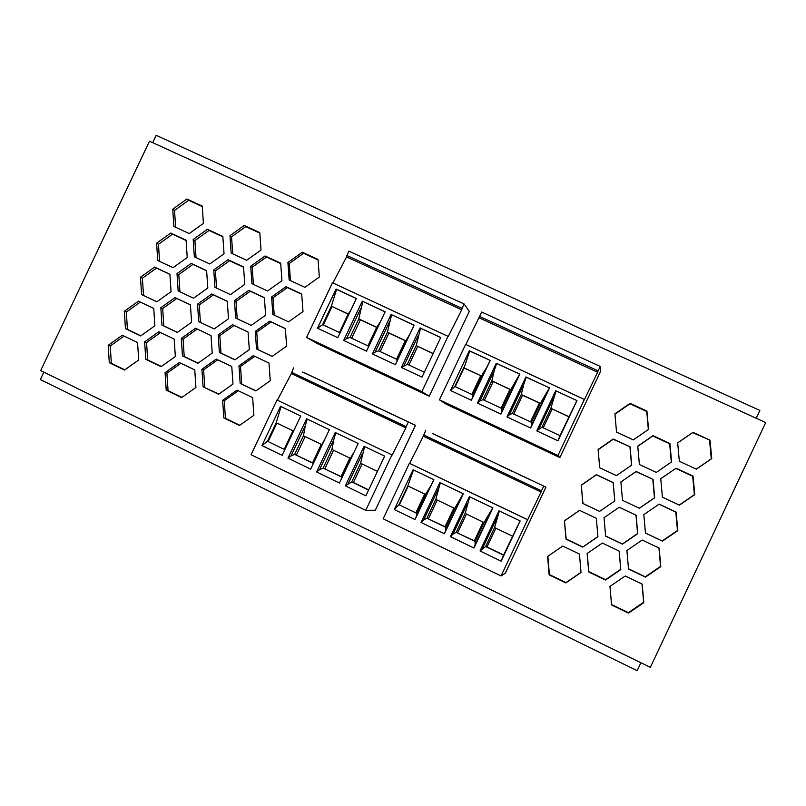 <?xml version="1.0" encoding="UTF-8"?>
<svg xmlns="http://www.w3.org/2000/svg" width="806" height="806" viewBox="0 0 806 806"><rect width="100%" height="100%" fill="white"/><g stroke="black" fill="none" stroke-linecap="round" stroke-linejoin="round"><path stroke-width="1.21" d="M756.169 418.243L759.857 410.435L156.163 135.317L152.687 142.652M640.921 662.734L637.173 670.683L40.3 379.586L43.836 372.13M40.673 370.599L149.493 141.191L765.7 422.596L650.351 667.328L40.673 370.599M272.841 314.481L288.518 321.836L302.985 311.59L301.706 293.989L285.999 286.684L271.592 296.93L272.841 314.481M108.195 345.321L109.284 362.71L124.517 370.055L138.682 359.97L137.564 342.53L122.311 335.225L108.195 345.321L110.261 345.986L111.339 363.315L124.849 369.823M153.745 308.406L138.461 301.162L124.336 311.267L125.444 328.636L140.697 335.921L154.873 325.805L153.745 308.406M203.092 386.83L218.617 394.275L232.984 384.109L231.775 366.498L216.23 359.093L201.903 369.249L203.092 386.83L218.869 394.094M191.576 322.289L190.407 304.839L175.023 297.575L160.827 307.721L161.966 325.13L177.33 332.435L191.576 322.289M671.589 461.898L669.927 443.502L653.011 435.663L637.768 446.171L639.39 464.528L656.296 472.417L671.589 461.898M206.618 270.615L191.213 263.411L177.008 273.587L178.156 290.966L193.551 298.21L207.807 288.034L206.618 270.615M240.178 383.465L255.814 390.93L270.252 380.734L269.002 363.063L253.346 355.648L238.959 365.833L240.178 383.465L255.986 390.799M222.637 400.3L223.836 417.961L239.453 425.487L253.88 415.312L252.641 397.62L237.014 390.134L222.637 400.3L224.249 400.753L225.448 418.334L239.785 425.256M267.542 290.966L281.939 280.73L280.69 263.209L265.073 255.976L250.716 266.212L251.946 283.682L267.542 290.966M581.277 485.111L582.849 503.448L599.593 511.377L614.807 500.929L613.205 482.552L596.43 474.674L581.277 485.111L582.95 503.468L599.624 511.367M660.749 478.734L662.401 497.171L679.398 505.14L694.762 494.622L693.079 476.134L676.063 468.215L660.749 478.734M710.036 440.167L692.999 432.318L677.675 442.857L679.337 461.264L696.364 469.173L711.738 458.624L710.036 440.167L692.616 432.641L677.675 442.927M653.021 479.348L636.125 471.45L620.892 481.938L622.504 500.325L639.38 508.274L654.663 497.786L653.021 479.348L635.994 471.611L620.902 481.998M230.435 294.603L244.762 284.387L243.543 266.927L228.027 259.703L213.751 269.909L214.94 287.329L230.435 294.603M171.063 291.661L169.915 274.292L154.611 267.098L140.476 277.234L141.594 294.563L156.878 301.797L171.063 291.661M203.414 223.393L202.246 206.084L186.891 199.011L172.736 209.187L173.884 226.456L189.209 233.579L203.414 223.393M642.17 584.088L625.234 575.978L609.961 586.415L611.573 604.963L628.478 613.124L643.813 602.676L642.17 584.088M564.442 520.777L565.993 539.143L582.728 547.143L597.921 536.715L596.329 518.298L579.585 510.359L564.442 520.777L566.175 539.013L582.829 546.972L597.911 536.615M287.903 262.484L289.163 280.014L304.87 287.309L319.337 277.032L318.048 259.472L302.321 252.218L287.903 262.484L289.233 263.512L290.462 280.619M186.085 240.178L170.751 233.045L156.606 243.211L157.734 260.509L173.048 267.683L187.244 257.517L186.085 240.178M144.647 341.865L145.765 359.305L161.109 366.67L175.345 356.544L174.187 339.064L158.832 331.74L144.647 341.865L146.561 342.55L147.679 359.929L161.361 366.488M194.76 369.904L179.315 362.519L165.069 372.644L166.217 390.164L181.632 397.61L195.929 387.474L194.76 369.904M659.147 548.09L642.181 540.05L626.897 550.508L628.519 569.026L645.455 577.116L660.799 566.648L659.147 548.09M581.025 572.512L579.454 554.065L562.739 546.055L547.606 556.452L549.148 574.859L565.842 582.909L581.025 572.512M255.28 331.377L256.51 348.968L272.166 356.383L286.614 346.157L285.354 328.526L269.678 321.161L255.28 331.377L256.751 332.112L257.98 349.633L272.196 356.363M197.53 304.144L198.699 321.604L214.174 328.929L228.491 318.743L227.282 301.243L211.797 293.968L197.53 304.144L199.233 304.99L200.402 322.38L214.195 328.908M633.335 439.895L648.558 429.386L646.926 411.08L630.101 403.322L614.928 413.821L616.519 432.087L633.335 439.895M643.833 514.611L645.465 533.088L662.431 541.128L677.786 530.63L676.113 512.102L659.127 504.123L643.833 514.611M211.021 335.568L195.556 328.233L181.3 338.389L182.458 355.879L197.903 363.264L212.21 353.099L211.021 335.568M234.929 359.829L249.306 349.643L248.087 332.062L232.511 324.707L218.184 334.893L219.373 352.434L234.929 359.829M194.347 256.802L209.762 263.995L224.028 253.799L222.829 236.41L207.404 229.267L193.188 239.453L194.347 256.802M264.388 297.626L248.792 290.341L234.455 300.547L235.664 318.058L251.24 325.392L265.627 315.176L264.388 297.626M630.07 446.806L613.265 438.988L598.102 449.466L599.684 467.762L616.469 475.631L631.682 465.153L630.07 446.806L613.235 439.29L598.143 449.718L599.704 467.772M619.179 551.092L602.344 543.063L587.131 553.49L588.712 571.948L605.528 580.028L620.791 569.59L619.179 551.092M229.972 235.674L231.171 253.074L246.686 260.278L261.023 250.051L259.794 232.612L244.258 225.448L229.972 235.674L231.534 236.813L232.712 253.789M604.016 517.704L605.608 536.131L622.454 544.141L637.727 533.683L636.105 515.215L619.24 507.256L604.016 517.704M429.215 396.209L318.38 344.142L306.592 337.442L421.87 391.585L429.215 396.209L469.304 311.398L464.145 304.003L348.817 251.099L346.57 256.923L332.898 282.946M432.268 433.306L545.934 487.136L432.268 433.306M501.07 575.947L383.172 518.792L409.408 463.279L527.598 519.739L501.07 575.947L505.312 573.187L545.934 487.136M304.759 372.936L415.443 425.346L304.759 372.936M276.972 400.008L392.21 454.997L276.972 400.008L251.069 454.745L365.733 510.339L375.304 510.228L415.443 425.346M559.878 457.596L446.061 404.128L439.411 399.816L557.933 455.491L559.878 457.596L600.47 371.626L600.248 366.418L481.686 312.043L465.868 344.474M301.726 294.301L287.349 287.611L272.992 297.807L274.221 315.136M285.999 286.684L287.349 287.611M271.592 296.93L272.992 297.807M124.114 336.092L110.261 345.986M109.284 362.71L111.339 363.315M140.355 302.059L126.33 312.083L127.429 329.372L140.879 335.8M124.336 311.267L126.33 312.083M125.444 328.636L127.429 329.372M217.721 359.808L203.596 369.833L204.774 387.333M201.903 369.249L203.596 369.833M190.407 304.859L176.816 298.452L162.681 308.547L163.809 325.886L177.431 332.364M175.023 297.575L176.816 298.452M160.827 307.721L162.681 308.547M161.966 325.13L163.809 325.886M671.307 462.09L669.655 443.784L652.81 435.975L637.788 446.333M206.638 270.836L192.936 264.428L178.791 274.554L179.929 291.802M177.008 273.587L178.791 274.554M191.213 263.411L192.936 264.428M254.777 356.323L240.5 366.428L241.709 383.978M238.959 365.833L240.5 366.428M238.354 390.779L224.249 400.753M223.836 417.961L225.448 418.334M280.72 263.612L266.494 257.023L252.207 267.219L253.406 284.367M265.073 255.976L266.494 257.023M250.716 266.212L252.207 267.219M614.766 500.949L613.175 482.663L596.47 474.815L581.388 485.212M679.216 505.06L694.379 494.672L692.697 476.275L675.791 468.397M696.273 469.132L711.275 458.836L709.582 440.469M639.289 508.233L654.452 497.826L652.82 479.479M243.563 267.229L229.609 260.741L215.383 270.897L216.562 288.095M228.027 259.703L229.609 260.741M213.751 269.909L215.383 270.897M169.925 274.413L156.485 268.096L142.4 278.191L143.518 295.449L156.898 301.787M154.611 267.098L156.485 268.096M140.476 277.234L142.4 278.191M141.594 294.563L143.518 295.449M202.276 206.578L188.634 200.281L174.529 210.426L175.648 227.282M186.891 199.011L188.634 200.281M172.736 209.187L174.529 210.426M609.971 586.405L611.542 604.54L628.388 612.661L643.651 602.263L642.039 584.018M579.645 510.389L564.623 520.726M318.088 259.975L303.6 253.286L289.233 263.512M302.321 252.218L303.6 253.286M186.105 240.49L172.565 234.183L158.47 244.309L159.588 261.376M156.606 243.211L158.47 244.309M170.751 233.045L172.565 234.183M160.555 332.566L146.561 342.55M145.765 359.305L147.679 359.929M180.887 363.264L166.902 373.208L168.051 390.658L181.965 397.368M165.069 372.644L166.902 373.208M166.217 390.164L168.051 390.658M628.499 568.794L645.284 576.814L660.557 566.386L658.925 547.979M547.868 556.271L549.39 574.567L566.024 582.587L581.015 572.31M285.364 328.647L271.088 321.937L256.751 332.112M256.51 348.968L257.98 349.633M269.678 321.161L271.088 321.937M227.292 301.363L213.439 294.855L199.233 304.99M198.699 321.604L200.402 322.38M211.797 293.968L213.439 294.855M648.356 429.527L646.744 411.493L630 403.776L614.958 414.183M645.465 533.058L662.189 540.977L677.473 530.529L675.811 512.092L659.016 504.203M197.218 329.019L183.073 339.094L184.221 356.514L198.085 363.133M181.3 338.389L183.073 339.094M182.458 355.879L184.221 356.514M248.087 332.092L234.072 325.473L219.806 335.618L220.995 353.088L235.03 359.758M232.511 324.707L234.072 325.473M218.184 334.893L219.806 335.618M219.373 352.434L220.995 353.088M222.859 236.813L209.056 230.415L194.901 240.571L196.039 257.598M207.404 229.267L209.056 230.415M193.188 239.453L194.901 240.571M264.408 297.847L250.283 291.248L236.007 301.414L237.206 318.783M234.455 300.547L236.007 301.414M248.792 290.341L250.283 291.248M631.561 465.233L629.96 447.068M587.231 553.43L588.793 571.666L605.538 579.705L620.731 569.318L619.139 551.072M259.834 233.115L245.77 226.627L231.534 236.813M244.258 225.448L245.77 226.627M604.026 517.704L605.618 536.01L622.383 543.99L637.596 533.572L635.974 515.185L619.21 507.266M346.721 255.411L462.05 308.366L461.717 309.816L448.257 336.455L332.475 282.755L306.592 337.442M462.05 308.366L464.145 304.003M461.717 309.816L346.57 256.923M448.045 336.233L421.87 391.585M420.067 327.931L401.368 367.476L422.001 377.137L440.741 337.513L420.067 327.931L440.691 337.603M336.062 289.022L356.373 298.432L337.785 337.704L317.514 328.213L336.062 289.022L336.565 289.374L331.387 306.159L348.162 314.128L350.55 310.733M362.257 301.162L385.157 311.761L366.518 351.164L343.668 340.464L362.257 301.162L385.107 311.862M391.081 314.501L414.113 325.171L395.424 364.695L372.432 353.925L391.081 314.501L414.062 325.271M433.165 353.512L416.198 345.613L420.551 328.284M433.104 353.653L416.198 345.613L407.362 364.292L424.329 372.221M417.689 346.479L408.924 365.017M401.368 367.476L407.362 364.292M418.385 335.215L404.028 365.571M339.669 333.724L339.87 332.727L322.622 324.667L317.514 328.213M322.622 324.667L331.387 306.159L348.635 314.189L339.87 332.727M356.323 298.532L336.565 289.374M339.447 332.535L348.162 314.128M323.297 324.979L331.991 306.612M360.776 308.486L346.499 338.661L349.995 337.462L368.402 346.076L377.198 327.478L358.781 318.904L362.811 301.535M367.919 345.845L376.654 327.387L380.361 321.896M368.151 347.708L368.402 346.076M343.668 340.464L346.499 338.661M376.654 327.387L360.393 319.821L351.668 338.248M360.393 319.821L358.781 318.904L349.995 337.462M389.489 321.816L375.173 352.081L378.598 350.842L397.106 359.496L405.932 340.847L387.404 332.223L391.595 314.864M396.562 359.234L405.317 340.726L405.932 340.847L410.093 333.664M396.864 361.652L397.106 359.496M372.432 353.925L375.173 352.081M405.317 340.726L388.955 333.11L380.21 351.597M388.955 333.11L387.404 332.223L378.598 350.842M409.408 463.279L527.708 519.719L541.068 492.003L423.311 436.167L409.67 463.339M425.689 430.495L423.311 436.167M423.583 434.897L541.511 490.814L543.637 486.35M541.511 490.814L541.068 492.003M530.973 480.114L518.983 474.492L530.973 480.114M500.314 465.737L512.535 471.46L500.314 465.737M445.033 439.421L432.439 433.517L445.033 439.421M473.515 452.901L461.123 447.098L473.515 452.901M520.142 520.938L499.005 510.823L480.044 550.972L501.141 561.167L520.142 520.938M394.285 509.533L413.095 469.747L433.86 479.671L415.019 519.548L416.329 516.465L416.581 513.21L398.95 504.707L394.285 509.533L415.019 519.548M444.398 533.743L421.024 522.449L439.885 482.552L463.299 493.746L444.398 533.743L445.607 530.6L445.758 527.295L445.043 526.721L453.869 508.032M473.958 548.03L450.443 536.665L469.354 496.647L492.909 507.911L473.958 548.03L475.066 544.826L475.117 541.461L474.321 540.856L483.177 522.107M520.072 520.898L503.549 555.173L485.605 546.518L480.044 550.972M501.141 561.167L503.549 555.173M512.515 536.192L494.552 527.567L499.367 511.004M495.841 528.182L486.965 546.952L485.605 546.518L494.552 527.567M503.629 555.002L486.965 546.952M497.01 517.573L482.462 548.392M416.329 516.465L430.797 485.857L425.477 494.4L416.581 513.21L398.95 504.707L407.836 485.927L413.478 469.928M430.797 485.857L433.819 479.651M425.477 494.4L407.836 485.927M415.936 512.676L424.742 494.048M399.423 504.717L408.219 486.109M438.111 489.363L423.634 519.991L426.938 518.208L445.758 527.295L454.675 508.415L435.845 499.377L440.318 482.764M454.675 508.415L463.208 493.705M460.115 499.901L445.607 530.6M421.024 522.449L423.634 519.991M445.043 526.721L426.938 518.208L435.845 499.377M437.245 500.052L428.429 518.711M467.47 503.428L452.962 534.146L456.186 532.323L475.117 541.461L484.053 522.52L465.112 513.422L469.757 496.839M484.053 522.52L492.778 507.851M489.605 514.027L475.066 544.826M450.443 536.665L452.962 534.146M474.321 540.856L456.186 532.323L465.112 513.422M466.452 514.067L457.607 532.786M293.525 367.909L291.349 373.581L277.405 400.149M291.419 372.241L406.133 426.626L408.249 422.233M406.133 426.626L405.892 427.905L291.349 373.581M405.892 427.905L392.21 454.997M391.928 454.927L365.733 510.339M399.816 418.012L386.89 411.947L399.816 418.012M367.667 402.929L380.835 409.095L367.667 402.929M316.154 378.397L302.582 372.029L316.154 378.397M343.88 391.525L330.52 385.268L343.88 391.525M384.643 456.136L364.09 446.312L345.371 485.887L365.894 495.811L384.643 456.136M280.528 406.345L300.729 416.007L282.13 455.33L261.96 445.577L280.528 406.345M306.592 418.808L329.362 429.699L310.703 469.132L287.974 458.151L306.592 418.808M335.256 432.52L358.166 443.471L339.457 483.026L316.587 471.973L335.256 432.52M377.46 471.339L360.574 463.238L364.624 446.564M362.126 463.984L353.371 482.492L351.738 481.917L368.604 490.058M368.695 489.887L353.371 482.492M345.371 485.887L351.738 481.917L360.574 463.238M362.589 453.184L348.222 483.57M284.327 450.675L284.599 449.526L267.441 441.245L261.96 445.577M295.218 427.664L284.599 449.526L267.441 441.245L276.206 422.727L281.082 406.617M293.374 430.968L276.206 422.727M284.266 449.154L292.961 430.767M268.197 441.396L276.881 423.049M312.607 465.112L321.785 444.61L303.459 435.814L305.293 425.739L291.006 455.944L294.674 454.393L312.98 463.218L312.587 462.815L321.302 444.378M321.785 444.61L324.838 439.27M305.293 425.739L307.197 419.1M287.974 458.151L291.006 455.944M312.587 462.815L294.674 454.393L303.459 435.814M305.131 436.61L296.427 455.017M341.129 479.479L341.532 477.001L350.368 458.332L331.931 449.486L333.855 439.421L319.529 469.717L323.115 468.115L341.532 477.001L341.069 476.558L349.814 458.07M350.368 458.332L354.388 451.461M333.855 439.421L335.82 432.792M316.587 471.973L319.529 469.717M341.069 476.558L323.115 468.115L331.931 449.486M333.543 450.252L324.808 468.709M479.59 316.426L598.143 370.861L597.609 372.241L584.471 399.494L465.626 344.364L439.411 399.816M598.143 370.861L600.248 366.418M597.609 372.241L479.227 317.866M584.441 399.343L557.933 455.491M576.955 400.602L555.707 390.759L576.955 400.602L557.974 440.801L559.979 435.653L541.944 427.21L536.766 430.867L557.974 440.801M536.766 430.867L555.707 390.759M450.544 390.507L469.334 350.751L490.219 360.423L469.666 351.033L464.024 368.04L481.444 375.969L486.945 367.042L472.497 397.61L472.558 394.769L454.836 386.487L450.544 390.507L471.389 400.26L490.219 360.423M519.81 374.135L500.929 414.093L477.434 403.091L496.264 363.234L519.81 374.135L496.657 363.536L494.3 370.448L479.842 401.045L482.975 399.645L501.886 408.491L510.803 389.63L491.862 380.825L494.3 370.448M549.581 387.918L530.65 428.006L507.004 416.934L525.895 376.956L549.581 387.918L526.247 377.238L523.819 384.15L509.321 414.838L512.364 413.387L531.396 422.284L540.332 403.373L521.28 394.507L523.819 384.15M576.844 400.673L559.979 435.653M568.945 416.682L550.881 408.279L556.019 391.031M568.875 416.813L550.881 408.279L541.944 427.21M552.11 409.015L543.234 427.815M553.51 397.932L538.972 428.711M454.836 386.487L463.702 367.717L481.444 375.969L472.558 394.769M471.389 400.26L472.497 397.61M486.945 367.042L490.129 360.504M471.822 394.426L480.638 375.767M455.219 386.668L464.024 368.04M501.08 408.108L509.926 389.389L510.803 389.63L519.679 374.196M516.424 380.714L501.937 411.382L501.886 408.491M500.929 414.093L501.937 411.382M477.434 403.091L479.842 401.045M509.926 389.389L493.212 381.611L484.376 400.3M493.212 381.611L491.862 380.825L482.975 399.645M530.519 421.87L539.385 403.101L540.332 403.373L549.41 387.968M546.075 394.477L531.547 425.236L531.396 422.284M530.65 428.006L531.547 425.236M507.004 416.934L509.321 414.838M539.385 403.101L522.57 395.272L513.714 414.022M522.57 395.272L521.28 394.507L512.364 413.387"/></g></svg>
